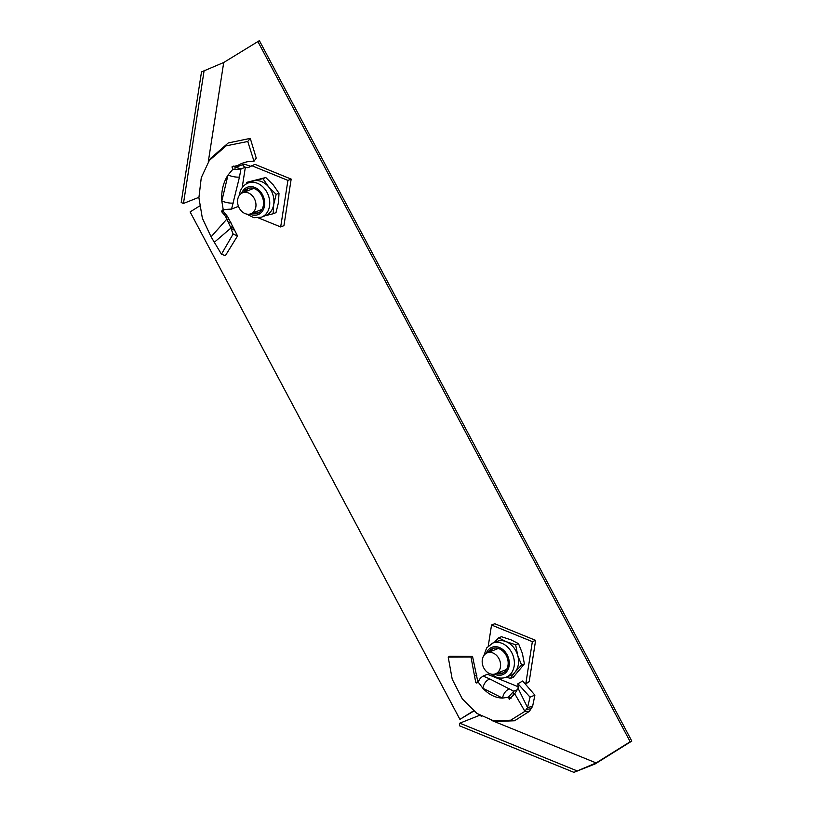 <?xml version="1.0" encoding="UTF-8"?>
<svg xmlns="http://www.w3.org/2000/svg" width="813" height="813" viewBox="0 0 813 813"><rect width="100%" height="100%" fill="white"/><g stroke="black" fill="none" stroke-linecap="round" stroke-linejoin="round"><path stroke-width="1.22" d="M491.347 720.298L596.142 762.929L573.927 772.35L595.106 763.956L631.803 741.08L259.377 40.65L223.717 62.499L201.502 71.92L181.197 202.539L183.464 203.453L198.89 197.335M199.602 206.004L190.11 211.919L459.914 719.353L473.766 711.09M208.25 162.031L223.717 62.499M459.914 719.353L473.512 710.877M479.396 715.074L481.489 716.283M596.142 762.929L630.177 741.73L257.751 41.3M631.803 741.08L630.177 741.73M573.927 772.35L459.396 725.755L459.802 723.174L479.345 715.42M576.6 770.683L459.802 723.174M204.175 70.253L183.464 203.453M489.772 673.682A11.28 8.841 -111.6 0 0 495.544 673.825A11.28 8.841 -111.6 0 0 500.493 663.56A11.28 8.841 -111.6 0 0 492.993 652.991A11.28 8.841 -111.6 0 0 487.221 652.849A11.28 8.841 -111.6 0 0 482.272 663.113A11.28 8.841 -111.6 0 0 489.772 673.682M518.125 688.357L514.72 693.743L524.903 711.345L529.344 711.385L532.617 706.314L527.546 707.584L518.125 688.357L517.942 683.733L530.046 697.137L527.546 707.584L524.903 711.345L510.747 720.186L493.776 720.877L476.875 713.418L462.302 698.885L452.221 679.221L448.217 657.107L449.752 656.233L472.536 656.426L470.991 657.006L448.217 657.107M511.062 698.215L508.389 697.229L513.745 691.192L489.883 678.977L483.085 676.02L480.31 678.215L478.064 681.924L475.727 682.392L470.991 657.006M511.092 698.184L508.389 697.229L502.505 698.093C503.582 693.296 505.94 690.207 509.558 688.835M476.56 682.961L475.727 682.392L478.054 682.818L472.536 656.426M476.916 675.867L474.812 675.623M483.085 676.02L487.485 674.262L518.186 686.751M525.594 684.373A5.64 4.421 -111.6 0 1 526.733 683.255L529.182 681.731L535.615 640.349L494.792 623.744L491.53 625.034L488.267 646M535.615 640.349L532.352 641.64L491.53 625.034M529.182 681.731L525.92 683.032L532.352 641.64M524.954 683.621L525.92 683.032M517.8 689.587L513.745 691.192L513.166 694.922M514.72 693.743L509.223 699.271M509.456 699.231L508.389 697.229M532.617 706.314L534.893 695.145L522.688 680.979L517.942 683.733M534.893 695.145L530.046 697.137M529.344 711.385L514.558 720.755L496.794 721.487L493.776 720.877M478.064 681.924L482.82 688.235L502.505 698.093C495.463 697.93 488.898 694.648 482.82 688.235C483.908 683.438 486.255 680.349 489.883 678.977M494.233 642.483L498.643 637.839L506.214 641.681A18.333 14.37 68.4 0 1 517.668 655.278A18.333 14.37 68.4 0 1 515.056 672.087L510.442 678.388L513.277 677.27L524.395 663.916L521.57 665.044L515.056 672.087A18.333 14.37 -111.6 0 1 510.361 675.532L506.164 677.199A18.333 14.37 -111.6 0 0 514.223 660.522A18.333 14.37 -111.6 0 0 502.017 643.337A18.333 14.37 -111.6 0 0 492.648 643.113L486.641 647.961L483.898 655.542M496.347 673.51A13.303 10.427 -111.6 0 0 502.21 673.347A13.303 10.427 -111.6 0 0 508.054 661.254A13.303 10.427 -111.6 0 0 499.202 648.794A13.303 10.427 -111.6 0 0 492.404 648.622A13.303 10.427 -111.6 0 0 488.024 652.534M493.481 648.276A13.303 10.427 -111.6 0 0 490.117 651.701M498.643 637.839L501.479 636.721L510.94 639.801L518.501 643.642L515.666 644.77L517.668 655.278L521.57 665.044M518.501 643.642L522.393 653.408L524.395 663.916M506.235 677.168L510.442 678.388M492.648 643.113L496.834 641.447A18.333 14.37 68.4 0 1 506.214 641.681L515.666 644.77M498.44 672.676A13.303 10.427 -111.6 0 0 503.237 672.859M237.691 199.592A11.28 8.841 -111.6 0 0 241.268 210.882A11.28 8.841 -111.6 0 0 250.922 213.768A11.28 8.841 -111.6 0 0 255.841 206.969A11.28 8.841 -111.6 0 0 252.264 195.679A11.28 8.841 -111.6 0 0 242.609 192.793A11.28 8.841 -111.6 0 0 237.691 199.592M214.226 242.376L230.78 228.158L233.128 234.012L221.451 254.205L211.085 236.827L202.356 218.209L198.9 197.691L201.278 177.651L209.327 160.435L226.187 145.832L247.762 141.492L250.272 138.383L256.247 158.149L253.991 161.248L247.762 141.492M223.992 209.51L231.563 209.083L239.469 177.071L240.953 168.962L234.998 169.45L235.038 166.889L233.25 166.035M233.849 228.229L230.201 226.37L230.78 228.158L234.703 230.384L227.61 216.583L225.506 216.339L221.39 211.36L223.189 209.469L221.807 201.045C221.136 191.268 223.209 182.61 228.006 175.059L232.914 169.206L231.949 166.929L238.026 165.344C242.904 162.468 248.219 161.096 253.991 161.248M232.914 169.206L234.998 169.45M236.41 167.112L242.498 164.693L244.835 167.417L240.953 168.962L235.038 166.889M242.498 164.693L244.083 164.063L250.963 166.37M249.55 166.929L247.701 167.661L245.363 167.193L242.172 187.681M244.835 167.417L245.363 167.193M247.701 167.661A5.64 4.421 -111.6 0 0 248.636 167.437A5.64 4.421 -111.6 0 0 249.195 167.153L254.896 164.338L291.176 179.104L287.924 180.395L251.634 165.639M258.504 217.935L280.678 226.949L283.94 225.658L291.176 179.104M280.678 226.949L287.924 180.395M238.473 206.35L231.563 209.083M227.61 216.583L223.27 211.339L224.012 209.52M229.032 219.51L226.807 219.144L225.506 216.339M230.201 226.37L226.807 219.144L211.085 236.827M234.703 230.384L237.528 235.943L233.128 234.012M237.528 235.943L225.364 255.689L221.451 254.205M209.327 160.435L211.085 157.935L228.27 142.956L250.272 138.383M239.469 177.071C236.237 177.366 232.416 176.695 228.006 175.059L221.807 201.045C226.217 202.681 230.038 203.362 233.26 203.067M246.654 214.093L253.859 217.732L261.552 217.142A18.333 14.37 -111.6 0 0 269.53 206.096A18.333 14.37 -111.6 0 0 263.717 187.742A18.333 14.37 -111.6 0 0 248.026 183.047L252.223 181.39A18.333 14.37 68.4 0 1 253.88 180.872A18.333 14.37 68.4 0 1 268.615 186.868L276.176 194.348L279.011 193.23L273.341 184.998L265.78 177.519L262.945 178.647L268.615 186.868A18.333 14.37 -111.6 0 1 273.727 204.429L276.176 194.348M251.725 213.453A13.303 10.427 -111.6 0 0 257.599 213.291A13.303 10.427 -111.6 0 0 263.382 205.272A13.303 10.427 -111.6 0 0 259.174 191.959A13.303 10.427 -111.6 0 0 247.792 188.565A13.303 10.427 -111.6 0 0 243.402 192.468M253.829 212.62A13.303 10.427 -111.6 0 0 258.615 212.803M265.78 177.519L246.695 182.356L262.945 178.647M279.011 193.23L278.453 202.559L275.993 212.64L273.158 213.758L273.727 204.429A18.333 14.37 68.4 0 1 265.739 215.475L261.552 217.142M273.158 213.758L264.093 215.994M246.207 183.951L246.695 182.356M248.869 188.22A13.303 10.427 -111.6 0 0 245.506 191.644M526.733 683.255L525.178 683.875M531.356 708.733L526.519 709.373M494.497 674.15A14.705 11.524 -111.6 0 0 495.219 674.465A14.705 11.524 -111.6 0 0 509.131 665.796A14.705 11.524 -111.6 0 0 499.406 647.504A14.705 11.524 -111.6 0 0 486.235 653.327M223.27 211.339L221.39 211.36M231.136 222.955L228.301 222.01M249.876 214.093A14.705 11.524 -111.6 0 0 264.52 205.74A14.705 11.524 -111.6 0 0 256.085 188.057A14.705 11.524 -111.6 0 0 241.624 193.27M495.544 673.825L506.601 669.445M487.221 652.849L498.278 648.459M506.164 677.199C502.841 678.459 499.426 678.398 495.94 677.005L491.276 674.15M250.922 213.768L261.979 209.388M242.609 192.793L253.666 188.403M224.54 209.652L223.565 209.754M248.026 183.047C243.229 185.181 240.343 189.073 239.378 194.734L239.276 195.486"/></g></svg>
